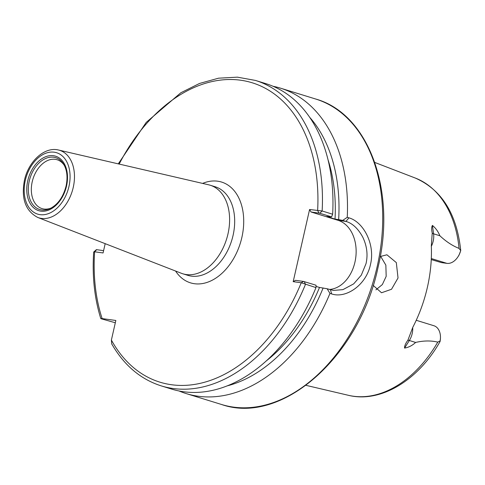 <?xml version="1.0" encoding="UTF-8"?>
<svg xmlns="http://www.w3.org/2000/svg" width="485" height="485" viewBox="0 0 485 485"><rect width="100%" height="100%" fill="white"/><g stroke="black" fill="none" stroke-linecap="round" stroke-linejoin="round"><path stroke-width="0.73" d="M179.068 390.977A159.826 108.84 -72.9 0 0 186.216 393.59A159.826 108.84 -72.9 0 0 329.97 293.407L327.145 288.757L333.438 290.43L342.937 289.636L353.662 283.883L361.301 275.159L366.029 263.628C368.048 254.716 366.945 245.853 362.713 237.038C357.985 228.453 352.395 223.245 345.95 221.421L342.671 220.408L347.254 217.322A159.826 108.84 -72.9 0 0 280.445 88.149A159.826 108.84 -72.9 0 0 273.067 86.281M311.018 211.981L309.582 209.502L322.137 210.981L332.649 214.225L331.582 216.886L319.803 213.254L311.018 211.981L338.118 220.342A35.162 25.59 -82.2 0 1 354.953 262.106A35.162 25.59 -82.2 0 1 329.467 289.472M375.911 289.842L382.35 284.562L386.181 276.335L385.854 265.119L380.61 256.292M380.234 256.541L386.915 254.789L396.318 262.591L398.027 277.972L391.522 289.266L381.525 292.764L373.147 285.386M412.705 327.496A15.599 10.621 107.1 0 1 409.34 340.5L404.557 348.078C404.496 345.89 405.599 343.289 407.873 340.27L412.814 327.284A115.915 78.94 -72.9 0 0 427.394 287.284A115.915 78.94 -72.9 0 0 431.323 245.822L432.232 233.055C431.45 229.52 431.511 226.974 432.426 225.416C435.7 228.108 438.179 231.551 439.865 235.746C446.018 241.548 452.414 245.768 459.059 248.411L460.75 250.654C456.864 213.946 441.732 189.75 415.348 178.068L374.784 162.451M347.254 217.322L348.933 217.844C363.338 221.797 375.511 244.373 370.443 264.622C366.242 285.144 345.866 298.827 331.649 293.922L329.97 293.407M51.301 207.95A25.572 17.411 107.1 0 1 42.056 208.617A25.572 17.411 107.1 0 1 32.216 181.79A25.572 17.411 107.1 0 1 57.127 159.747A25.572 17.411 107.1 0 1 64.39 165.512M208.683 184.815A46.348 31.561 107.1 0 1 210.169 185.215A46.348 31.561 107.1 0 1 227.998 233.843A46.348 31.561 107.1 0 1 182.845 273.795A46.348 31.561 107.1 0 1 181.39 273.291L37.733 217.444A35.32 24.05 107.1 0 0 73.247 187.38A35.32 24.05 107.1 0 0 58.527 150.023L208.683 184.815M331.582 216.886L326.635 216.516L335.026 219.105L338.651 219.602A152.223 103.663 -72.9 0 0 309.776 117.394M338.651 219.602L342.671 220.408M327.145 288.757L319.5 287.453L316.02 286.38M226.925 385.945A152.223 103.663 -72.9 0 0 323.125 287.951M335.026 219.105A147.04 100.134 -72.9 0 0 328.078 159.886M265.986 361.155A147.04 100.134 -72.9 0 0 319.5 287.453M332.649 214.225A159.826 108.84 -72.9 0 0 265.919 83.662L255.401 80.419L237.365 77.157L218.565 78.182L199.553 83.444L180.832 92.762L146.209 122.402L118.273 163.869M316.05 285.235L315.978 287.605L301.233 282.767L293.189 281.658L295.486 280.33L303.531 281.433L316.05 285.235M304.277 281.603L305.465 284.362A159.826 108.84 -72.9 0 1 161.172 385.86L171.69 389.103A159.826 108.84 -72.9 0 0 315.978 287.605M161.172 385.86C140.535 379.264 124.045 365.278 111.714 343.895L111.386 340.07L115.836 320.47L102.141 318.584C100.595 318.372 100.407 318.475 101.571 318.887L115.321 322.755M105.184 243.664L103.075 252.952L94.624 251.788L93.684 252.097C92.095 276.092 94.466 298.239 100.783 318.548L101.571 318.887M309.582 209.502L293.189 281.658M404.557 348.078C408.588 347.424 412.28 345.544 415.627 342.44C423.508 340.609 430.892 340.5 437.773 342.107L440.186 340.834A15.599 10.621 -72.9 0 0 440.465 338.081A15.599 10.621 -72.9 0 0 433.936 325.744L416.227 320.282M431.256 259.578L441.429 262.603L446.897 263.355A15.599 10.621 -72.9 0 0 458.095 256.589A15.599 10.621 -72.9 0 0 460.617 250.921L459.053 255.049A12.404 8.445 107.1 0 1 458.743 255.559L458.095 256.589M440.465 338.081L440.186 340.834M102.141 318.584A156.625 106.664 -72.9 0 1 94.624 251.788L96.673 249.678L103.596 250.636M111.386 340.07A156.625 106.664 -72.9 0 0 301.233 282.767L303.531 281.433M319.803 213.254L322.137 210.981A159.826 108.84 -72.9 0 0 255.401 80.419M319.057 213.085L317.626 210.605A156.625 106.664 -72.9 0 0 247.386 81.474A156.625 106.664 -72.9 0 0 119.171 164.075M338.118 220.342L345.95 221.421L348.933 217.844M377.148 266.689A159.826 108.84 -72.9 0 0 315.68 99.019C368.667 113.757 396.597 190.866 378.094 267.096C359.724 356.275 281.846 425.703 221.451 404.46A159.826 108.84 -72.9 0 0 377.148 266.689M459.059 248.411A113.787 77.491 -72.9 0 0 415.348 178.068M29.252 181.057A27.142 18.485 107.1 0 1 45.135 158.71A27.142 18.485 107.1 0 1 63.923 164.645C67.118 170.496 67.833 177.637 66.069 186.082C63.274 196.868 58.061 204.306 50.422 208.398A27.142 18.485 107.1 0 1 29.252 181.057M27.754 180.753A28.524 19.424 107.1 0 1 53.429 155.703A28.524 19.424 107.1 0 1 66.512 186.094A28.524 19.424 107.1 0 1 40.831 211.145A28.524 19.424 107.1 0 1 27.754 180.753M210.169 185.215L215.237 186.78A46.348 31.561 107.1 0 1 233.067 235.407A46.348 31.561 107.1 0 1 187.913 275.359L182.845 273.795M202.597 183.409A52.744 35.914 107.1 0 1 241.882 237.383A52.744 35.914 107.1 0 1 211.945 280.366A52.744 35.914 107.1 0 1 175.57 271.024M25.305 180.42A32.125 21.88 107.1 0 1 54.223 152.199A32.125 21.88 107.1 0 1 68.961 186.428A32.125 21.88 107.1 0 1 40.037 214.649A32.125 21.88 107.1 0 1 25.305 180.42M440.144 341.385C418.373 380.216 380.622 403.344 348.333 395.293A113.787 77.491 -72.9 0 0 437.773 342.107M407.873 340.27A5.753 1.552 32.3 0 1 409.34 340.5L415.627 342.44M432.426 225.416L433.584 233.812L439.865 235.746M431.304 258.547L446.897 263.355M432.232 233.055A5.753 2.376 172.2 0 0 433.584 233.812A15.599 10.621 107.1 0 1 431.341 246.289M330.424 289.769L331.649 293.922M315.68 99.019L280.445 88.149M58.527 150.023C44.432 146.397 28.348 161.614 24.426 180.402C21.067 198.601 25.505 210.951 37.733 217.444M221.451 404.46L186.216 393.59M348.333 395.293L306.023 385.351M93.744 251.994L96.363 249.666"/></g></svg>
